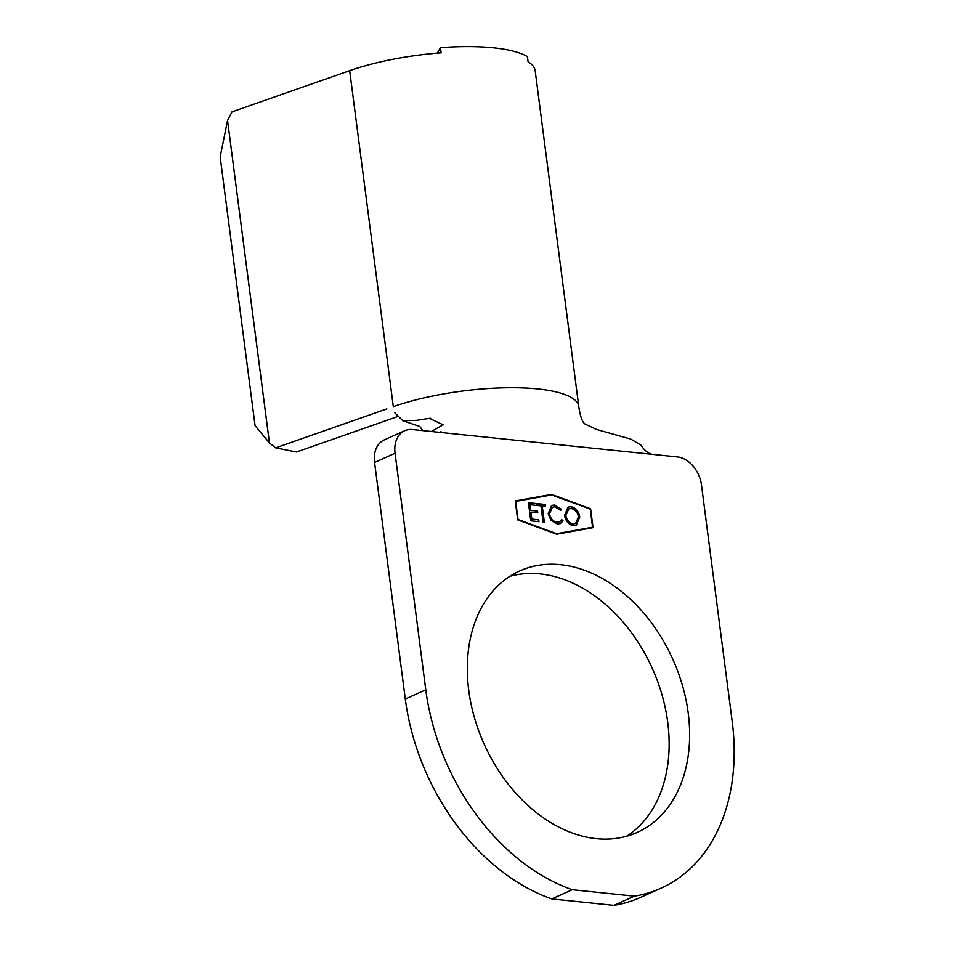 <?xml version="1.0" encoding="UTF-8"?>
<svg xmlns="http://www.w3.org/2000/svg" width="953" height="953" viewBox="0 0 953 953"><rect width="100%" height="100%" fill="white"/><g stroke="black" fill="none" stroke-linecap="round" stroke-linejoin="round"><path stroke-width="1.43" d="M509.807 576.327A143.343 103.448 -114.2 0 1 667.719 722.231A143.343 103.448 -114.2 0 1 626.657 836.246M468.745 690.341A143.343 103.448 -114.2 0 1 519.707 570.954A143.343 103.448 -114.2 0 1 688.209 713.023A143.343 103.448 -114.2 0 1 637.247 832.41A143.343 103.448 -114.2 0 1 468.745 690.341M554.753 504.995L561.567 509.426L560.578 510.403L554.92 506.841L552.406 507.199L549.5 513.846C550.536 518.718 553.038 521.482 556.993 522.161L559.53 521.803L561.782 519.683L563.056 520.874L560.352 523.59L557.243 524.019L550.858 520.231L548.178 513.596L551.644 505.412L554.753 504.995L561.567 509.426M530.785 520.826L528.438 502.731L536.61 503.577L536.861 505.435L529.987 504.721L530.702 510.284L537.575 510.999L537.826 512.857L530.952 512.142L531.845 519.099L538.719 519.814L538.969 521.672L530.785 520.826M551.62 494.929L515.704 501.409L518.051 519.504L556.659 533.692L592.587 527.212L590.229 509.116L551.62 494.929M540.947 505.852L537.79 505.531L537.54 503.672L545.164 504.459L545.402 506.317L542.245 505.983L544.354 522.22L543.055 522.089L540.947 505.852M564.557 515.466L568.024 507.079L570.835 506.651C575.612 507.604 578.59 511.046 579.781 516.955L576.303 525.282L573.42 525.687C568.703 524.71 565.748 521.303 564.557 515.466M437.32 53.118L440.465 47.65L441.144 52.82A113.586 30.353 172.6 0 0 349.68 70.665L232.032 111.87L227.564 120.483L220.167 156.876L255.082 425.657L269.449 442.978L227.564 120.483M349.68 70.665L393.315 406.633A113.586 30.353 172.6 0 1 511.773 387.74A113.586 30.353 172.6 0 1 578.793 406.574L535.157 70.605A113.586 30.353 172.6 0 0 528.093 61.814L527.426 56.644A113.586 30.353 -7.4 0 0 440.465 47.65M386.87 408.885L275.667 447.85L296.466 452.008L396.96 416.806M269.449 442.978L275.667 447.85M423.001 430.637L419.773 426.467L402.785 420.678L416.294 420.38L429.41 418.343L443.205 424.824L431.268 431.495M578.793 406.574C580.222 416.497 582.354 422.346 585.202 424.121L596.721 429.517L630.803 439.095L641.238 445.301C643.99 450.019 647.516 453.009 651.816 454.295L677.416 456.94A27.041 19.525 65.8 0 1 701.468 484.922L732.202 721.492A200.13 144.439 65.8 0 1 661.048 888.184L640.571 897.392A200.13 144.439 65.8 0 1 613.887 905.35L551.775 898.929L572.265 889.721A200.13 144.439 65.8 0 1 425.788 689.817L395.066 453.247L374.577 462.455A27.041 19.525 -114.2 0 1 384.19 439.929L404.68 430.72A27.041 19.525 65.8 0 0 395.066 453.247M394.733 412.709L402.785 420.678M651.816 454.295L412.411 429.541A27.041 19.525 65.8 0 0 404.68 430.72M517.693 519.873L556.731 534.228L593.052 527.664L590.598 508.747L551.561 494.404L515.228 500.956L517.693 519.873M661.048 888.184A200.13 144.439 65.8 0 1 634.364 896.142L572.265 889.721M425.788 689.817L405.299 699.025L374.577 462.455M405.299 699.025A200.13 144.439 65.8 0 0 551.775 898.929M634.364 896.142L613.887 905.35M592.695 527.736L590.252 508.902L551.215 494.547L515.239 501.052M515.704 501.409L517.705 519.659L556.314 533.847L592.587 527.212M528.462 502.922L536.61 503.577M536.277 503.732L536.491 505.388M530.702 510.284L529.987 504.721M530.368 510.439L537.575 510.999M537.242 511.153L537.456 512.821M531.845 519.099L530.952 512.142M531.512 519.254L538.719 519.814M538.385 519.969L538.6 521.625M537.575 503.863L545.164 504.459M544.818 504.613L545.033 506.281M543.984 522.184L542.245 505.983M561.234 509.581L560.495 510.296M552.228 507.282L549.5 513.846M549.154 514.001C550.191 518.873 552.692 521.636 556.659 522.315L556.993 522.161M556.659 522.315L559.363 521.875M561.591 519.969L563.056 520.874M562.723 521.029L560.173 523.662M551.477 505.495L554.42 505.15M567.857 507.151L570.835 506.651M570.49 506.805C575.267 507.758 578.257 511.189 579.436 517.11L579.781 516.955M579.436 517.11L576.124 525.353M568.596 508.962L565.51 515.752C566.523 520.481 568.941 523.221 572.789 523.983L575.445 523.542M578.483 516.812C577.47 512.059 575.016 509.295 571.145 508.521L568.762 508.878L565.856 515.597C566.856 520.326 569.286 523.066 573.134 523.828L575.612 523.471L578.483 516.812M430.696 418.296L429.41 418.343M441.025 431.709L439.643 432.352"/></g></svg>
